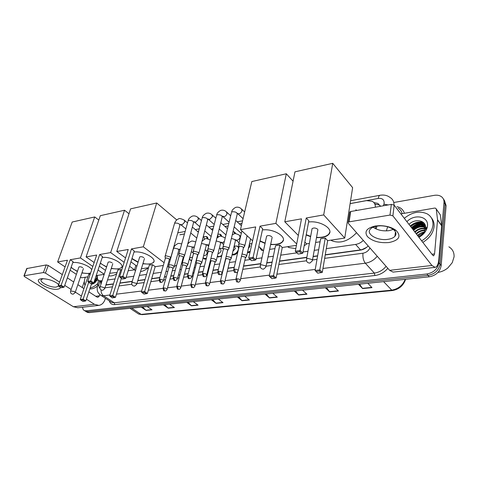 <?xml version="1.0" encoding="UTF-8"?>
<svg xmlns="http://www.w3.org/2000/svg" width="478" height="478" viewBox="0 0 478 478"><rect width="100%" height="100%" fill="white"/><g stroke="black" fill="none" stroke-linecap="round" stroke-linejoin="round"><path stroke-width="0.72" d="M263.533 250.46L261.544 250.239L260.002 247.927M250.018 252.205L247.425 252.766M237.745 252.384C235.881 254.541 233.993 255.342 232.081 254.786M221.595 256.292L217.92 256.913L217.293 256.501M206.203 259.088L204.243 259.004L203.084 257.779M197.569 255.198L196.9 257.6M191.469 261.179L189.706 259.357M325.267 254.744L360.52 249.892L362.187 249.528L366.602 247.383M105.961 284.822L113.453 283.884M119.936 282.994L132.251 281.297M137.825 280.532L145.025 279.54M151.699 278.62L159.867 277.497M164.48 276.864L166.35 276.607M170.819 275.991L173.783 275.585M178.437 274.946L179.943 274.736M184.448 274.115L188.153 273.607M192.855 272.962L193.966 272.807M198.519 272.179L203.007 271.564M207.757 270.912L208.444 270.817M213.045 270.184L218.368 269.449M228.048 268.116L234.262 267.262M243.553 265.983L260.701 263.623M266.79 262.786L272.149 262.052M279.546 261.03L306.846 257.278M313.144 256.411L317.631 255.79M375.355 207.189C375.427 204.482 374.376 202.517 372.195 201.292L366.566 200.623L350.559 203.556M326.301 248.626L355.602 244.425C358.458 243.971 361.033 242.639 363.334 240.428M97.524 275.394L97.47 275.681C97.022 278.286 97.614 279.977 99.245 280.747L102.071 280.789M107.52 280.006L115.031 278.931M126.126 277.336L133.798 276.236M139.361 275.442L146.549 274.408M153.211 273.452L161.361 272.287M165.962 271.624L167.832 271.355M172.289 270.715L175.247 270.291M179.889 269.628L181.395 269.413M185.888 268.767L189.587 268.236M194.277 267.561L195.388 267.405M199.924 266.754L204.405 266.109M209.143 265.433L209.83 265.332M214.413 264.675L219.725 263.91M229.38 262.53L235.576 261.639M244.844 260.313L250.275 259.53M256.13 258.694L261.944 257.857M268.015 256.985L273.356 256.22M280.729 255.162L296.898 252.844M303.022 251.966L307.946 251.261M314.219 250.358L318.695 249.719M241.934 223.441L239.436 223.901M228.173 225.963L225.072 226.53M213.128 228.717L211.139 229.082M198.561 231.388L197.623 231.555M184.46 233.969L179.907 234.8M251.147 243.649L251.918 243.756M236.508 245.985L237.68 246.23L238.886 247.496M222.318 248.249L223.13 248.363M233.222 231.681L234.298 231.92L235.594 233.676M219.342 234.112L220.388 234.34L221.678 236.293M205.875 236.479L206.89 236.688L208.157 238.94M380.53 206.281L377.883 203.407L373.82 202.541M374.818 204.076L379.102 204.943L380.285 205.767M411.492 227.642C413.882 225.431 416.619 223.901 419.708 223.041C416.619 223.901 413.882 225.431 411.492 227.642M420.873 222.766L423.424 222.461L420.873 222.766M393.818 202.505L434.179 195.365C436.761 194.934 438.989 195.251 440.871 196.315C443.118 197.713 444.158 199.78 443.996 202.523L438.918 262.745C437.711 268.887 433.707 272.633 426.914 273.978L86.076 310.802L84.516 310.622C83.297 310.103 82.67 308.967 82.616 307.223M444.474 200.635L446.111 205.63L441.158 265.66L440.041 264.209C438.84 270.339 434.849 274.067 428.067 275.4L87.558 311.728L85.186 311.041L87.558 311.728L428.067 275.4C434.849 274.067 438.84 270.339 440.041 264.209L445.06 204.082L440.041 264.209L438.918 262.745M443.423 199.075C444.654 200.431 445.197 202.098 445.06 204.082C445.197 202.098 444.654 200.431 443.423 199.075M412.628 229.117L419.349 224.995L412.628 229.117M425.42 225.951L423.371 224.062L421.034 224.475L423.359 224.051C419.057 222.168 414.85 223.041 410.751 226.686M375.224 228.532L375.935 226.279M325.231 254.959L360.239 250.149C363.208 249.695 365.861 248.297 368.191 245.961M105.871 285.097L113.394 284.063M119.882 283.173L132.197 281.482M137.772 280.717L144.971 279.726M151.646 278.811L159.813 277.688M164.426 277.055L166.296 276.798M170.766 276.182L173.729 275.776M178.384 275.137L179.889 274.928M184.4 274.312L188.105 273.798M192.801 273.153L193.919 273.004M198.466 272.376L202.959 271.761M207.709 271.11L208.396 271.014M212.991 270.381L218.321 269.652M228 268.319L234.214 267.465M243.511 266.186L260.659 263.832M266.742 262.996L272.107 262.261M279.505 261.245L306.81 257.493M313.108 256.626L317.595 256.011M100.278 281.44L100.972 284.147M423.813 222.832L421.787 223.029M420.939 223.184L415.537 225.246M97.345 276.523L94.19 282.104M441.158 265.66C439.963 271.779 435.984 275.495 429.214 276.816L89.033 312.642L86.655 311.955M188.057 302.216L191.493 305.836L186.731 302.353M193.315 301.66L198.065 305.173L191.493 305.836M164.743 304.671L168.202 308.185L163.392 304.809M169.636 304.151L174.434 307.557L168.202 308.185M142.623 306.995L146.101 310.413L141.261 307.139M147.182 306.518L152.016 309.816L146.101 310.413M266.24 293.982L269.55 297.967L264.991 294.113M272.801 293.289L277.33 297.185L269.55 297.967M295.464 290.905L298.702 295.028L294.251 291.03M302.544 290.158L306.96 294.197L298.702 295.028M326.51 287.631L329.671 291.903L325.345 287.756M334.17 286.824L338.454 291.018L329.671 291.903M359.558 284.153L362.623 288.581L358.452 284.267M367.857 283.281L371.986 287.637L362.623 288.581M212.668 299.622L216.074 303.357L211.366 299.76M218.321 299.025L223.017 302.658L216.074 303.357M238.689 296.88L242.053 300.74L237.411 297.017M244.772 296.24L249.397 299.999L242.053 300.74M375.397 225.992L379.651 225.652C386.535 225.765 392.056 227.397 396.22 230.551C401.466 236.341 399.112 240.332 389.164 242.513C379.777 243.29 372.529 241.318 367.439 236.61C364.063 231.549 366.716 228.012 375.397 225.992M388.022 239.317C391.207 238.833 393.514 237.823 394.93 236.287C396.644 234.172 396.202 231.973 393.609 229.709C390.293 227.199 385.895 225.897 380.416 225.807L377.028 226.076C373.957 226.59 371.747 227.582 370.396 229.052C365.443 234.059 377.734 241.091 388.022 239.317M393.292 229.452L389.098 230.647C382.764 231.346 377.429 230.193 373.103 227.181M400.905 213.893L434.598 208.079L435.703 208.241L436.259 209.065L437.549 219.778L441.666 225.568L438.828 259.482C438.356 264.25 437.125 266.873 435.129 267.345L431.927 265.475L392.88 215.859L389.994 215.064L391.327 204.387L394.189 205.17L432.829 255.366L433.654 255.85L434.568 253.914L437.549 219.778M436.253 209.017L440.352 214.903L441.666 225.568M435.129 267.345L393.065 272.107L389.618 270.345L348.211 223.214L348.157 222.288L349.131 221.846L389.994 215.064M349.657 212.662L349.771 211.969L350.733 211.509L391.327 204.387M395.515 235.457L395.832 232.786M448.884 246.821C452.535 249.08 454.261 252.414 454.07 256.829L452.236 262.703L447.868 267.919C444.904 270.345 441.6 271.839 437.962 272.406M412.896 229.47L420.622 224.917M421.775 224.564L424.691 224.003M404.304 218.303C412.09 212.041 419.726 210.565 427.207 213.875C431.341 216.325 433.253 220.083 432.943 225.144C432.064 231.561 428.3 236.795 421.656 240.852M431.431 217.938C433.456 220.334 434.341 223.256 434.072 226.691C433.199 233.097 429.447 238.319 422.815 242.358M406.88 221.655C414.522 213.582 428.808 216.295 427.469 225.969L427.248 227.325C426.119 231.543 423.341 234.859 418.907 237.279L419.499 236.658L419.027 236.927M419.164 236.55L420.748 235.517L418.525 236.777M420.748 235.517C423.114 233.796 424.637 231.699 425.306 229.213L425.492 228.191C426.717 220.268 415.047 218.07 408.995 224.397L409.216 224.194M426.495 229.56L426.358 228.191M426.125 229.56L426.113 228.43M425.45 226.118L423.018 223.59C418.698 221.696 414.492 222.569 410.393 226.219M427.027 228.161L426.346 227.229M425.498 226.441L424.781 225.963C420.473 224.062 416.278 224.929 412.191 228.556M426.985 228.281L426.746 227.815M425.468 226.237L424.428 225.491C420.12 223.59 415.92 224.457 411.833 228.09M425.545 227.516C421.321 226.058 417.348 227.026 413.625 230.414M425.545 227.217C421.273 225.526 417.18 226.435 413.267 229.954M426.143 229.082L425.599 228.926M425.384 228.872C421.476 228.269 418.029 229.398 415.041 232.26M425.45 228.508C421.435 227.707 417.85 228.801 414.689 231.8M424.87 230.516C421.578 230.599 418.77 231.794 416.452 234.089M425.044 230.073C421.566 230.002 418.585 231.191 416.099 233.634M423.675 232.643L417.856 235.911M424.088 232.033C421.5 232.505 419.308 233.646 417.503 235.457M422.689 234.674L418.913 237.255M425.36 225.951L424.679 225.819M424.47 225.789C420.168 225.431 416.386 226.757 413.123 229.763M424.858 224.313L423.281 223.943M423.096 223.913C418.782 223.549 414.982 224.881 411.695 227.91M423.323 222.378C418.579 221.284 414.223 222.509 410.261 226.046M425.181 229.655L420.329 230.85M426.872 228.042L426.573 227.982M425.528 227.833L419.128 228.926M425.456 226.166C423.018 225.676 420.503 225.951 417.909 226.996M424.96 224.523C422.385 223.752 419.618 223.931 416.673 225.06M423.633 222.652C421.094 221.876 418.358 222.025 415.418 223.112M355.829 209.794L356.899 210.428M356.558 232.714C348.54 241.145 340.372 243.858 332.049 240.84L330.842 240.159M308.591 222.013C320.266 220.316 334.236 229.111 328.727 234.441C327.334 235.971 325.088 236.986 321.993 237.482L316.472 237.686M310.604 236.676L306.177 235.003M301.504 218.834L295.296 251.231L300.118 250.532L306.237 217.998L323.696 214.915L332.736 163.321L294.974 171.829L284.786 221.792L301.504 218.834M295.296 251.231L296.252 252.217L299.7 251.721L300.118 250.532L302.801 253.173L308.824 220.734L306.237 217.998M284.786 221.792L298.32 235.445M304.868 242.053L306.619 243.816L309.374 243.398M315.623 242.46L320.075 241.784M323.696 214.915L344.74 238.062L327.651 240.643L325.243 238.098L320.595 238.815L315.068 270.488L319.806 269.903L322.291 272.352L317.756 273.153L315.068 270.488M344.74 238.062L352.627 187.645L332.736 163.321M299.7 251.721L301.582 253.567L302.801 253.173M296.252 252.217L298.147 254.057L301.582 253.567M327.651 240.643L322.291 272.352M325.243 238.098L319.806 269.903L319.382 271.032L316 271.444M321.132 272.747L319.382 271.032M317.559 229.171C315.588 227.809 313.747 227.636 312.038 228.657L311.889 229.595M329.802 232.147L328.786 234.112C326.355 236.574 322.268 237.656 316.532 237.363M310.658 236.353L306.237 234.68M307.109 243.744L304.181 245.74M295.798 248.614L289.065 247.598L287.529 246.702M262.434 229.96C273.344 228.275 287.619 236.998 282.408 241.934C281.231 243.224 279.325 244.085 276.684 244.509L270.626 244.587M265.051 243.416L259.972 241.175M255.706 226.931L248.715 258.001L253.095 257.361L260.014 226.172L275.89 223.363L286.316 173.777L251.822 181.55L240.476 229.625L255.706 226.931M248.715 258.001L249.606 258.939L252.737 258.49L253.095 257.361L255.873 259.847L262.697 228.747L260.014 226.172M240.476 229.625L252.587 240.775M258.807 246.493L263.049 250.4L263.569 250.317M269.61 249.408L274.934 248.602M296.42 245.357L282.277 247.49L279.773 245.095L275.525 245.746L269.234 276.147L273.547 275.615L276.135 277.927L271.922 278.674L269.234 276.147M296.689 243.959L275.89 223.363M293.062 181.198L286.316 173.777M252.737 258.49L254.69 260.229L255.873 259.847M249.606 258.939L251.565 260.671L254.69 260.229M282.277 247.49L276.135 277.927M279.773 245.095L273.547 275.615L273.183 276.684L270.1 277.061M274.999 278.304L273.183 276.684M271.737 236.682C269.825 235.415 268.116 235.23 266.599 236.12L266.455 236.909M283.334 240.028L282.474 241.623C280.18 243.888 276.254 244.772 270.691 244.276M265.117 243.105L260.038 240.864M188.201 242.292L188.523 243.129M183.122 260.038L182.255 260.97M176.633 265.284L174.333 266.312M168.877 266.981L167.39 266.587M133.977 252.091C142.587 250.43 157.686 258.765 153.354 262.625L149.871 264.155L142.874 263.802M138.04 262.356L131.91 258.747M128.224 249.474L119.608 276.756L122.87 276.284L131.456 248.901L143.328 246.803L156.706 202.983L130.578 208.868L116.769 251.5L128.224 249.474M119.608 276.756L120.331 277.575L122.661 277.24L122.87 276.284L125.816 278.345L134.306 251.04L131.456 248.901M116.769 251.5L125.559 257.917M130.942 261.848L136.875 266.18M141.374 268.773L148.544 267.692M163.315 265.457L155.189 266.688L152.506 264.675L149.291 265.171L141.351 291.933L144.595 291.532L147.361 293.474L144.003 294.089L141.351 291.933M164.103 262.703L143.328 246.803M176.758 219.94L156.706 202.983M122.661 277.24L124.728 278.686L125.816 278.345M120.331 277.575L122.398 279.021L124.728 278.686M155.189 266.688L147.361 293.474M152.506 264.675L144.38 292.446L142.056 292.733M146.322 293.809L144.38 292.446M138.124 262.087L131.994 258.473M143.842 257.63C142.121 256.632 140.723 256.423 139.654 257.009L139.54 257.457M153.916 261.562L153.432 262.35C151.55 264.083 148.061 264.477 142.958 263.527M148.395 267.716C145.736 269.885 143.113 271.175 140.526 271.582M135.501 270.679L134.473 269.813M102.202 257.57C110.203 255.909 125.487 264.113 121.376 267.716L118.329 269.042L111.225 268.576M106.558 267.1L100.308 263.253M96.681 255.049L87.785 281.381L90.802 280.939L99.675 254.517L110.645 252.581L124.543 210.23L100.32 215.686L86.082 256.925L96.681 255.049M87.785 281.381L88.472 282.169L90.623 281.859L90.802 280.939L93.76 282.904L102.537 256.555L99.675 254.517M86.082 256.925L94.16 262.518M99.352 266.121L105.489 270.375M109.695 273.291L117.098 272.442M121.699 270.142L120.856 269.544L117.875 270.004L109.641 295.846L112.647 295.476L115.437 297.328L112.27 297.908L109.641 295.846M128.17 270.769L134.491 269.813L129.574 266.258M124.161 262.344L110.645 252.581M128.988 213.774L124.543 210.23M134.491 269.813L135.836 265.421M90.623 281.859L92.702 283.239L93.76 282.904M88.472 282.169L90.545 283.544L92.702 283.239M121.406 278.327L115.437 297.328M120.856 269.544L112.461 296.354L110.31 296.617M114.415 297.651L112.461 296.354M106.642 266.838L102.178 264.459L100.392 262.99M112.115 262.828C110.442 261.884 109.115 261.675 108.136 262.201L108.034 262.589M121.376 267.716L121.46 267.447C119.685 269.054 116.297 269.341 111.308 268.313M116.674 273.786C113.776 275.585 111.177 276.272 108.864 275.848M90.557 273.189L89.057 273.583L81.881 273.01M77.364 271.522L71.043 267.495M72.758 262.643L72.805 262.637C78.231 261.496 89.685 265.792 91.734 269.7M67.464 260.217L58.352 285.653L61.142 285.247L70.236 259.727L80.412 257.929L94.716 216.952L72.196 222.025L57.623 261.956L67.464 260.217M58.352 285.653L59.003 286.418L60.993 286.131L61.142 285.247L64.106 287.123L73.11 261.663L70.236 259.727M57.623 261.956L65.074 266.879M70.093 270.195L76.378 274.354M80.483 277.067L81.589 277.802L87.91 276.846M90.193 274.264L88.711 274.491L80.244 299.473L83.035 299.126L85.831 300.901L82.843 301.457L80.244 299.473M96.192 275.597L104.168 274.39M104.21 274.27L98.044 270.034M92.828 266.455L80.412 257.929M98.815 220.047L94.716 216.952M60.993 286.131L63.072 287.445L64.106 287.123M59.003 286.418L61.076 287.726L63.072 287.445M91.692 283.382L85.831 300.901M88.699 282.319L82.873 299.975L80.884 300.22M84.839 301.218L82.873 299.975M77.454 271.265L73.463 269.162L71.138 267.238M82.694 267.65C81.069 266.76 79.802 266.551 78.906 267.023L78.816 267.357M90.641 272.932C88.579 273.679 85.693 273.619 81.971 272.753M244.634 246.511L244.294 245.023L239.89 243.84L238.731 244.36L238.773 245.525M238.205 270.542L243.386 248.058L243.141 246.989L239.956 246.134L239.12 246.511L238.994 247.042M228.825 249.026L228.448 247.556L224.116 246.391L223.029 246.881L223.053 247.974M222.216 272.711L227.582 250.55L227.307 249.486L224.176 248.65L223.262 249.492M213.541 251.458L213.128 250L208.868 248.859L207.84 249.319L207.852 250.347M206.771 274.808L212.298 252.952L211.999 251.906L208.916 251.075L208.055 251.87M233.019 231.651L233.766 231.854L235.009 233.706M198.752 253.806L198.31 252.372L194.116 251.243L193.142 251.679L193.148 252.641M191.833 276.834L197.51 255.276L197.187 254.242L194.152 253.43L193.333 254.171M217.741 234.812L218.016 236.467L217.687 237.297M217.896 234.184L219.856 234.28L221.075 236.234M184.442 256.083L183.964 254.66L179.83 253.555L178.915 253.961L178.909 254.87M177.386 278.794L183.199 257.528L182.847 256.507L179.865 255.706L179.089 256.399M203.317 236.425L203.879 236.903L204.375 239.191M203.634 236.7L206.359 236.628L207.542 238.791M170.58 258.281L170.072 256.883L165.997 255.79L165.131 256.178L165.119 257.033M163.398 280.682L169.337 259.709L168.967 258.7L166.027 257.911L165.292 258.556M246.576 256.501L246.242 255.103L242.029 253.938M240.338 280.132L245.363 258.03L245.118 257.027L241.48 256.345M262.494 249.892L261.37 249.636L259.93 247.532M249.367 244.204L250.048 246.2L248.375 248.572M231.125 258.789L230.755 257.409L226.178 256.345M249.683 243.726L251.888 243.894M224.714 282.086L229.912 260.295L229.643 259.297L226.59 258.479L225.694 259.279M250.227 251.273L247.562 252.181M234.148 246.08L235.349 248.518L232.917 251.267M216.176 261.006L215.769 259.638C214.03 258.514 212.381 258.228 210.822 258.777M235.134 246.056L237.136 246.176C238.289 246.779 238.701 247.903 238.373 249.552C237.112 252.874 235.051 254.457 232.194 254.302M209.609 283.974L214.963 262.482L214.664 261.496L211.658 260.689L210.81 261.442M219.426 247.909L220.4 248.745L221.105 250.759C220.537 252.402 219.504 253.358 218.01 253.621M201.698 263.151L201.262 261.795C199.254 260.588 197.569 260.361 196.201 261.113L196.207 262.016M221.021 248.315L223.166 248.566M194.988 285.802L200.485 264.603L200.163 263.629L197.205 262.834L196.398 263.539M221.852 255.252C220.346 256.441 218.966 256.805 217.723 256.339L217.382 256.148M205.17 249.725L206.616 250.938L207.285 252.934C206.472 254.947 205.253 255.855 203.634 255.67M187.669 265.224L187.203 263.886C185.225 262.709 183.576 262.482 182.255 263.199L182.255 264.047M207.333 250.508L207.87 250.424M180.827 287.571L186.456 266.652L186.121 265.69L183.205 264.908L182.441 265.571M206.394 258.353L204.04 258.437L203.126 257.63M174.076 267.232L173.58 265.911C171.626 264.764 170.013 264.531 168.74 265.224L168.734 266.019M167.115 289.28L172.869 268.642L172.504 267.686L169.63 266.921L168.907 267.543M192.562 257.074L190.25 257.714L189.784 257.349L190.25 257.714M191.606 260.653L189.784 259.53L189.521 258.329M60.443 287.326C60.306 288.3 59.38 288.915 57.653 289.178C48.899 290.761 31.542 280.09 41.078 278.799L42.022 278.698C48.344 278.847 53.93 280.765 58.782 284.446M43.307 278.686L41.389 279.475C38.563 281.99 50.841 288.079 56.434 287.015L58.561 285.898M58.597 284.966L57.695 283.568M105.423 298.29L105.052 299.425C103.84 302.897 101.772 304.88 98.85 305.388L94.459 304.319L86.404 299.186M98.85 305.388L77.824 307.766L73.421 306.739L24.408 276.553L24.217 275.74L43.414 272.556L46.252 264.943L48.248 265.469L62.313 274.599M81.415 296.013L75.303 292.118M71.126 289.459L64.721 285.378M59.613 282.128L45.422 273.087L43.414 272.556M26.768 268.558L46.252 264.943M67.374 277.879L73.72 282.002M77.86 284.685L83.925 288.616M88.866 291.825L96.855 297.011L97.984 297.286L99.514 295.81L99.89 294.657M82.246 287.529L84.391 281.225M85.018 285.384C84.086 283.323 84.14 280.711 85.186 277.539L85.287 277.246M91.531 283.86L93.58 283.585L91.364 284.356M93.831 283.472L91.824 283.358M94.351 283.161L92.828 283.197M97.996 279.75L92.535 284.057M97.369 278.082L95.218 282.558M97.309 277.33L95.218 280.634L94.704 282.928M96.92 275.489L95.893 276.493M97.906 283.364C95.313 285.969 92.744 287.469 90.187 287.881M97.249 286.25C94.548 288.276 92.087 289.142 89.864 288.849M97.404 278.268L95.283 282.217M97.076 275.465L95.773 276.858M375.116 204.913L375.367 204.064M360.52 249.892L355.602 244.425M106.845 284.792L106.128 284.308M101.862 281.434L101.109 280.927M383.446 205.767L384.157 203.198C384.216 199.631 382.257 198.047 378.271 198.43L350.523 203.514M378.271 198.43C378.552 196.578 379.138 195.526 380.04 195.269C383.989 194.654 387.264 195.353 389.875 197.366C392.671 198.985 394.045 201.519 394.003 204.972M396.997 206.651C400.761 207.542 403.199 209.687 404.304 213.092M402.1 213.457C401.55 211.127 400.241 209.364 398.168 208.175M387.843 268.325C384.246 272.442 379.938 274.832 374.925 275.513L114.786 304.611C111.906 304.827 110.077 303.566 109.289 300.817M426.914 273.978L429.214 276.816M443.996 202.523L446.111 205.63M86.076 310.802L89.033 312.642M377.244 256.262C373.963 260.181 369.99 262.488 365.317 263.193L374.352 273.081C378.97 272.436 382.884 270.19 386.105 266.348M387.634 226.787L386.361 230.886M109.916 294.98L103.565 295.768L114.248 302.777L374.352 273.081L374.925 275.513M101.049 289.943C100.995 292.53 101.832 294.472 103.565 295.768L101.181 295.512L99.741 294.502M110.585 301.666L111.858 302.502L114.248 302.777L114.786 304.611M324.658 258.353L362.969 253.215C362.623 257.319 363.405 260.641 365.317 263.193L322.949 268.463M315.253 269.419L276.887 274.199M269.443 275.125L240.661 278.704M235.863 279.301L225.06 280.646M220.322 281.237L209.967 282.528M205.283 283.107L195.365 284.344M190.734 284.918L181.222 286.101M176.645 286.675L167.521 287.81M162.992 288.371L148.317 290.2M141.613 291.03L116.429 294.167M376.102 228.956L377.011 226.076M241.946 223.399L239.4 223.865M228.179 225.921L225.036 226.494M213.14 228.675L211.103 229.052M198.573 231.346L197.587 231.525M184.472 233.927L179.865 234.77M99.669 281.034L98.934 284.763C98.659 286.37 98.976 287.469 99.902 288.067M104.987 287.816L112.521 286.806M119.01 285.94L131.773 284.225M136.917 283.538L144.129 282.57M150.809 281.673L159.168 280.55M163.601 279.959L165.478 279.702M169.953 279.104L173.096 278.68M177.577 278.082L179.089 277.879M183.6 277.276L187.484 276.75M192.019 276.147L193.13 275.997M197.689 275.382L202.349 274.76M206.938 274.145L207.631 274.049M212.232 273.434L217.723 272.693M227.259 271.414L233.634 270.56M242.794 269.335L260.319 266.981M266.067 266.21L271.438 265.493M278.847 264.495L306.512 260.785M312.51 259.978L317.01 259.375M362.969 253.215C366.1 252.635 368.442 250.896 369.99 248.004M97.243 286.788L97.422 285.814L98.934 284.763M383.924 204.261L388.303 204.913M383.589 281.62L392.157 290.576L142.103 314.649L141.159 314.393L391.404 290.206C398.049 289.136 402.643 285.515 405.183 279.349M137.401 313.198L138.716 314.07L141.159 314.393L131.761 308.143M405.607 279.301L405.398 279.917C403.103 285.958 398.688 289.507 392.157 290.576M241.826 300.519L249.128 299.784M269.329 297.74L277.067 296.958M298.487 294.795L306.709 293.964M329.462 291.664L338.209 290.779M362.426 288.33L371.747 287.392M215.847 303.148L222.748 302.449M191.266 305.633L197.79 304.97M167.969 307.987L174.159 307.36M145.868 310.222L151.741 309.63M389.618 270.345L431.927 265.475M350.733 211.509L349.131 221.846M431.963 254.236L434.568 253.914M441.672 225.837L437.549 220.047M394.189 205.17L392.88 215.859M440.352 214.903L436.259 209.065M412.484 228.932L418.256 225.186M420.323 224.445L424.548 223.77M312.17 259.596L312.349 260.91L309.875 263.073C307.348 262.948 306.231 261.591 306.535 258.998L307.892 258.443L312.17 259.596M306.398 259.889L312.068 228.627M265.595 265.864L265.87 267.148L263.527 269.168C261.09 269.036 260.032 267.728 260.355 265.236L261.508 264.764L265.595 265.864M260.217 265.971L266.628 236.084M136.111 283.287L136.642 284.452L134.599 286.107C132.4 285.987 131.48 284.822 131.85 282.618L132.543 282.337L136.111 283.287M131.737 283.006L139.69 256.973M104.102 287.595L104.7 288.718L102.716 290.301C100.571 290.182 99.687 289.053 100.063 286.925L100.667 286.68L104.102 287.595M99.962 287.248L108.177 262.165M74.466 291.58L75.112 292.673L73.188 294.179C71.091 294.066 70.236 292.978 70.619 290.917L74.466 291.58M70.529 291.192L78.948 266.981M234.584 269.156L235.427 272.352L236.24 272.627C236.55 272.848 237.166 272.329 238.086 271.05C238.217 269.891 237.046 269.257 234.584 269.156L233.736 269.502L233.628 270.034M218.625 271.319L219.468 274.462L220.286 274.725C220.591 274.946 221.195 274.432 222.103 273.183C222.204 272.054 221.045 271.426 218.625 271.319L217.723 272.137M228.992 248.333L237.172 214.425C237.369 212.662 235.851 211.76 232.619 211.724L231.537 212.274C231.8 210.398 233.156 208.778 235.606 207.41C237.638 206.807 239.532 207.261 241.294 208.784L242.011 210.756C241.527 212.262 240.554 213.26 239.084 213.762L237.805 213.702L243.063 218.661M223.029 246.881L231.358 213.009M203.21 273.41L204.046 276.493L204.871 276.75C205.146 276.977 205.743 276.475 206.657 275.25C206.735 274.139 205.588 273.524 203.21 273.41L202.349 274.169M222.479 216.187L222.139 217.353C222.306 215.626 220.8 214.736 217.615 214.688L216.6 215.202C216.875 213.355 218.225 211.766 220.657 210.422C222.682 209.818 224.576 210.254 226.339 211.742L227.02 213.702C226.536 215.184 225.574 216.17 224.152 216.659L222.503 216.176M207.84 249.319L216.42 215.889M188.296 275.43L189.133 278.465L189.969 278.71L191.726 277.246C191.78 276.159 190.632 275.549 188.296 275.43L187.49 276.141M198.914 253.203L207.583 220.185C207.721 218.494 206.221 217.615 203.09 217.556L202.128 218.04C202.385 216.277 203.736 214.712 206.179 213.343C208.193 212.734 210.087 213.158 211.856 214.61L212.501 216.558L209.687 219.468L208.032 218.996M193.142 251.679L201.961 218.679M173.873 277.383L174.709 280.365L175.546 280.61L177.278 279.17C177.308 278.106 176.173 277.509 173.873 277.383L173.108 278.047M184.592 255.521L193.482 222.927C193.584 221.272 192.096 220.406 189.019 220.34L188.111 220.794C188.344 219.103 189.688 217.568 192.144 216.17C194.158 215.56 196.046 215.966 197.82 217.388L198.436 219.324L195.663 222.186L194.092 221.744M178.915 253.961L187.944 221.386M159.915 279.277L160.739 282.211L161.588 282.444L163.297 281.04C163.297 279.994 162.173 279.409 159.915 279.277L159.186 279.899M170.724 257.762L179.818 225.586C179.889 223.961 178.414 223.112 175.384 223.035L174.524 223.465C175.253 221.195 176.597 219.677 178.545 218.918C179.011 218.129 180.899 218.524 184.209 220.083L184.795 222.001L182.076 224.821L180.588 224.421M165.131 256.178L174.362 224.015M236.813 278.794L237.638 281.906L238.397 282.157C238.725 282.379 239.335 281.865 240.231 280.604C240.338 279.511 239.203 278.907 236.813 278.794L235.977 279.128L235.875 279.618M221.218 280.741L222.037 283.801L222.808 284.046C223.107 284.273 223.71 283.771 224.612 282.528C224.696 281.452 223.567 280.861 221.218 280.741L220.328 281.512M232.236 234.889L234.053 233.903C234.549 233.186 236.329 233.605 239.382 235.164L240.135 237.213C239.657 238.725 238.695 239.711 237.243 240.171L236.036 240.099L239.09 242.83M231.28 258.144L235.355 241.014L235.003 239.586L231.388 238.408M206.138 282.629L206.95 285.629L207.727 285.874C208.02 286.095 208.611 285.599 209.507 284.386C209.567 283.334 208.444 282.749 206.138 282.629L205.295 283.346M224.355 241.486L222.515 242.621L220.985 242.185M216.325 260.402L220.525 243.481L220.143 242.071L216.193 240.942M216.952 237.936L219.306 236.461C219.796 235.756 221.571 236.156 224.63 237.674L225.18 238.134M191.541 284.452L192.353 287.403L193.136 287.637C193.405 287.87 193.984 287.38 194.887 286.185C194.922 285.157 193.811 284.577 191.541 284.452L190.74 285.121M209.029 244.676L208.241 244.993L206.687 244.569M201.841 262.583L206.167 245.871L205.749 244.473L201.477 243.439M177.41 286.214L178.222 289.118L179.011 289.351C179.268 289.572 179.842 289.1 180.732 287.929C180.75 286.92 179.638 286.346 177.41 286.214L176.651 286.848M187.812 264.698L192.246 248.19L191.803 246.809L187.209 245.931M194.307 247.311L192.897 246.863M163.721 287.923L164.528 290.785L165.322 291.006C165.555 291.233 166.123 290.767 167.019 289.614C167.013 288.622 165.914 288.061 163.721 287.923L163.004 288.515M174.213 266.742L178.748 250.436L178.276 249.068L174.219 248.04L173.347 248.919M180.146 249.522L179.567 249.14M73.421 306.739L94.459 304.319M27.085 268.307L24.217 275.74M95.731 296.282L99.514 295.81M48.248 265.469L45.422 273.087M101.575 282.313L99.245 280.747M206.89 236.688L207.751 237.429M220.388 234.34L221.308 235.146M234.298 231.92L235.278 232.804M237.68 246.23L238.707 247.15M379.102 204.943L377.883 203.407M84.516 310.622L87.474 312.457M98.51 280.311L97.422 285.814C96.538 292.034 98.354 293.253 101.181 295.512L110.478 301.6M380.04 195.269L350.577 200.742M242.555 220.812L237.184 221.81M228.807 223.369L222.802 224.481M213.786 226.16L208.856 227.074M199.236 228.86L195.323 229.589M185.147 231.477L177.762 232.852M142.103 314.649L138.716 314.07L130.052 308.322M380.416 225.807L379.651 225.652M393.609 229.709L396.22 230.551M394.93 236.287L395.461 231.854M349.771 211.969L348.157 222.288M425.306 229.213L427.248 227.325M419.2 236.455L419.045 236.891M423.018 223.59L423.371 224.062M424.428 225.491L424.781 225.963M331.338 240.081L332.049 240.84M317.894 229.691L312.498 260.056M328.786 234.112L328.727 234.441M288.055 246.618L289.065 247.598M272.155 237.327L266.019 266.437M282.474 241.623L282.408 241.934M144.47 258.514L136.756 284.069M134.503 269.771L135.543 270.524M112.784 263.748L104.802 288.401M83.405 268.588L75.201 292.405M241.886 230.922L238.731 244.36M243.517 247.819L244.395 246.714M236.24 272.627C234.543 271.922 234.447 273.804 233.736 269.502L239.12 246.511M247.114 235.732L244.808 245.764M239.012 246.672L238.582 244.593M237.435 213.272L237.345 213.648M244.64 211.981L241.91 209.37M227.701 250.329L228.604 249.211M220.286 274.725C218.589 274.019 218.53 275.896 217.831 271.641L223.387 249.002M223.286 249.157L222.885 247.102M241.396 225.718L235.72 220.448M230.677 215.769L226.919 212.28M212.411 252.754L213.331 251.631M204.871 276.75C203.538 275.991 203.252 278.286 202.457 273.715L208.169 251.41M241.3 233.413L234.166 226.883M229.087 222.234L222.939 216.606M222.139 217.353L213.708 250.813M208.073 251.559L207.703 249.528M207.99 219.008L207.751 219.522M227.492 228.717L220.8 222.676M215.829 218.195L212.393 215.1M234.68 232.684L235.546 233.473M197.617 255.097L198.555 253.973M189.969 278.71C188.619 277.963 188.368 280.21 187.591 275.716L193.453 253.74M208.038 218.996L214.216 224.475M225.969 234.925L219.223 228.926M193.357 253.884L193.016 251.876M193.954 221.744L193.644 222.318M212.686 230.438L206.353 224.881M201.453 220.579L198.328 217.837M220.716 235.033L221.589 235.803M183.295 257.367L184.251 256.238M175.546 280.61C174.207 279.851 173.974 282.116 173.209 277.652L179.196 255.999M194.014 221.726L199.822 226.686M211.133 236.485L204.757 230.958M179.113 256.13L178.79 254.147M180.343 224.397L179.973 225.019M198.352 232.177L192.359 227.056M187.519 222.915L184.687 220.489M169.427 259.56L170.395 258.431M161.588 282.444C160.25 281.691 160.04 283.938 159.282 279.528L165.394 258.186M180.415 224.373L185.87 228.866M196.781 238.068L190.746 232.977M165.316 258.311L165.018 256.351M250.568 238.916L246.738 255.808M245.489 257.803L246.355 256.686M238.397 282.157C236.538 281.458 236.646 283.119 235.977 279.128L237.662 271.821M260.181 247.759L260.14 248.351M261.37 249.636L262.267 250.46M235.708 239.729L235.511 240.32M240.625 236.293L239.992 235.72M249.468 243.774L249.964 243.666M230.026 260.086L230.916 258.968M222.808 284.046C220.973 283.358 221.051 284.96 220.43 281.058L225.807 258.819M225.712 258.962L225.634 258.586M220.95 242.191L220.681 242.842M234.316 246.224L235.391 246.003M215.07 262.297L215.978 261.173M238.104 247.03L238.845 247.688M207.727 285.874C206.436 285.133 206.179 287.332 205.391 282.922L210.918 261.012M223.608 244.503L221.368 242.549M210.828 261.149L210.577 259.763M232.159 254.463L232.738 254.965M206.657 244.581L206.317 245.28M202.098 241.067L205.02 238.94C205.474 238.265 207.213 238.624 210.224 240.016M220.119 248.506L221.254 248.267M200.581 264.43L201.507 263.306M193.136 287.637C191.833 286.896 191.606 289.094 190.841 284.727L196.506 263.133M206.705 244.563L208.641 246.188M197.856 254.81L196.201 261.113M196.422 263.264L196.082 261.299M217.723 256.339L218.637 257.11M192.801 246.893L192.389 247.634M187.615 244.443C188.23 243.129 189.419 242.095 191.176 241.342C191.487 240.804 193.01 241.008 195.741 241.958M206.347 250.711L207.548 250.466M186.551 266.497L187.496 265.374M179.011 289.351C177.685 288.616 177.493 290.767 176.746 286.477L182.542 265.194M192.867 246.875L194.158 247.885M184.114 256.405L182.255 263.199M182.459 265.32L182.142 263.372M204.04 258.437L204.96 259.19M179.364 249.134L178.892 249.922M168.74 265.224L173.49 248.411C173.759 246.606 175.181 245.023 177.744 243.678C178.031 243.254 179.346 243.344 181.694 243.941M193.214 253.047L191.349 251.524M172.952 268.499L173.908 267.375M165.322 291.006C163.948 290.313 163.703 292.237 163.094 288.168L169.009 267.19M179.435 249.116L180.128 249.576M189.694 257.684L189.784 259.53M168.931 267.31L168.632 265.386M190.758 260.468L191.499 261.066M42.5 278.68L42.022 278.698M58.316 284.356L58.698 284.697M58.334 286.226L58.483 285.808M26.816 268.427L23.948 275.86"/></g></svg>
